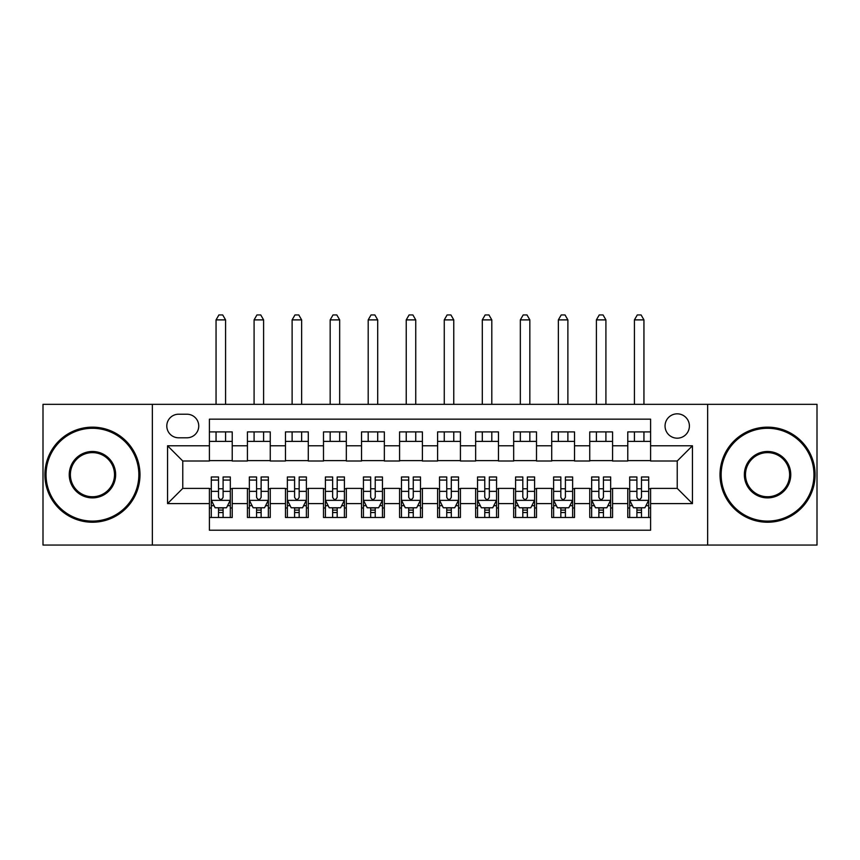 <?xml version="1.0" encoding="UTF-8"?>
<svg xmlns="http://www.w3.org/2000/svg" width="860" height="860" viewBox="0 0 860 860"><rect width="100%" height="100%" fill="white"/><g stroke="black" fill="none" stroke-linecap="round" stroke-linejoin="round"><path stroke-width="1.29" d="M677.228 413.832A12.169 12.169 0 0 0 665.049 426.012A12.169 12.169 0 0 0 677.228 438.181A12.169 12.169 0 0 0 689.397 426.012A12.169 12.169 0 0 0 677.228 413.832M707.651 545.057L817 545.057L817 404.329L707.651 404.329L707.651 545.057L152.349 545.057L152.349 404.329L43 404.329L43 545.057L152.349 545.057M650.601 431.903L627.779 431.903L627.779 445.781L612.567 445.781L612.567 461.003L627.779 461.003L627.779 445.781M612.567 445.781L612.567 431.903L589.745 431.903L589.745 445.781L574.534 445.781L574.534 461.003L589.745 461.003L589.745 445.781M574.534 445.781L574.534 431.903L551.712 431.903L551.712 445.781L536.5 445.781L536.5 461.003L551.712 461.003L551.712 445.781M536.5 445.781L536.5 431.903L513.678 431.903L513.678 445.781L498.467 445.781L498.467 461.003L513.678 461.003L513.678 445.781M498.467 445.781L498.467 431.903L475.644 431.903L475.644 445.781L460.423 445.781L460.423 461.003L475.644 461.003L475.644 445.781M460.423 445.781L460.423 431.903L437.611 431.903L437.611 445.781L422.389 445.781L422.389 461.003L437.611 461.003L437.611 445.781M422.389 445.781L422.389 431.903L399.577 431.903L399.577 445.781L384.356 445.781L384.356 461.003L399.577 461.003L399.577 445.781M384.356 445.781L384.356 431.903L361.533 431.903L361.533 445.781L346.322 445.781L346.322 461.003L361.533 461.003L361.533 445.781M346.322 445.781L346.322 431.903L323.5 431.903L323.5 445.781L308.288 445.781L308.288 461.003L323.5 461.003L323.5 445.781M308.288 445.781L308.288 431.903L285.466 431.903L285.466 445.781L270.255 445.781L270.255 461.003L285.466 461.003L285.466 445.781M270.255 445.781L270.255 431.903L247.433 431.903L247.433 461.003L232.221 461.003L232.221 431.903L209.399 431.903M209.399 517.483L232.221 517.483L232.221 488.383L247.433 488.383L247.433 517.483L270.255 517.483L270.255 488.383L285.466 488.383L285.466 503.594L270.255 503.594M285.466 503.594L285.466 517.483L308.288 517.483L308.288 488.383L323.5 488.383L323.5 503.594L308.288 503.594M323.5 503.594L323.5 517.483L346.322 517.483L346.322 488.383L361.533 488.383L361.533 503.594L346.322 503.594M361.533 503.594L361.533 517.483L384.356 517.483L384.356 488.383L399.577 488.383L399.577 503.594L384.356 503.594M399.577 503.594L399.577 517.483L422.389 517.483L422.389 488.383L437.611 488.383L437.611 503.594L422.389 503.594M437.611 503.594L437.611 517.483L460.423 517.483L460.423 488.383L475.644 488.383L475.644 503.594L460.423 503.594M475.644 503.594L475.644 517.483L498.467 517.483L498.467 488.383L513.678 488.383L513.678 503.594L498.467 503.594M513.678 503.594L513.678 517.483L536.5 517.483L536.5 488.383L551.712 488.383L551.712 503.594L536.5 503.594M551.712 503.594L551.712 517.483L574.534 517.483L574.534 488.383L589.745 488.383L589.745 503.594L574.534 503.594M589.745 503.594L589.745 517.483L612.567 517.483L612.567 488.383L627.779 488.383L627.779 503.594L612.567 503.594M178.59 437.794L186.964 437.794A11.793 11.793 0 0 0 198.746 426.012A11.793 11.793 0 0 0 186.964 414.219L178.59 414.219A11.793 11.793 0 0 0 166.797 426.012A11.793 11.793 0 0 0 178.59 437.794M707.651 404.329L152.349 404.329M650.601 445.781L650.601 419.164L209.399 419.164L209.399 461.003L182.772 461.003L182.772 488.383L209.399 488.383L209.399 530.222L650.601 530.222L650.601 488.383L677.228 488.383L677.228 461.003L650.601 461.003L650.601 445.781L692.44 445.781L692.44 503.594L650.601 503.594M209.399 503.594L167.56 503.594L167.56 445.781L209.399 445.781M627.779 503.594L627.779 517.483L650.601 517.483M209.399 441.406L232.221 441.406M209.399 460.616L232.221 460.616M209.399 488.76L211.302 488.76M218.526 488.76L223.095 488.76M230.319 488.76L232.221 488.76M209.399 507.97L211.302 507.97M218.526 507.97L223.095 507.97M230.319 507.97L232.221 507.97M247.433 460.616L270.255 460.616M247.433 441.406L270.255 441.406M247.433 488.76L249.335 488.76M256.56 488.76L261.128 488.76M268.352 488.76L270.255 488.76M247.433 507.97L249.335 507.97M256.56 507.97L261.128 507.97M268.352 507.97L270.255 507.97M285.466 488.76L287.369 488.76M294.593 488.76L299.162 488.76M306.386 488.76L308.288 488.76M285.466 507.97L287.369 507.97M294.593 507.97L299.162 507.97M306.386 507.97L308.288 507.97M285.466 441.406L308.288 441.406M285.466 460.616L308.288 460.616M323.5 488.76L325.402 488.76M332.637 488.76L337.195 488.76M344.419 488.76L346.322 488.76M323.5 507.97L325.402 507.97M332.637 507.97L337.195 507.97M344.419 507.97L346.322 507.97M323.5 441.406L346.322 441.406M323.5 460.616L346.322 460.616M361.533 488.76L363.436 488.76M370.671 488.76L375.229 488.76M382.453 488.76L384.356 488.76M361.533 507.97L363.436 507.97M370.671 507.97L375.229 507.97M382.453 507.97L384.356 507.97M361.533 441.406L384.356 441.406M361.533 460.616L384.356 460.616M399.577 488.76L401.469 488.76M408.704 488.76L413.262 488.76M420.486 488.76L422.389 488.76M399.577 507.97L401.469 507.97M408.704 507.97L413.262 507.97M420.486 507.97L422.389 507.97M399.577 441.406L422.389 441.406M399.577 460.616L422.389 460.616M437.611 488.76L439.514 488.76M446.738 488.76L451.296 488.76M458.531 488.76L460.423 488.76M437.611 507.97L439.514 507.97M446.738 507.97L451.296 507.97M458.531 507.97L460.423 507.97M437.611 441.406L460.423 441.406M437.611 460.616L460.423 460.616M475.644 488.76L477.547 488.76M484.771 488.76L489.329 488.76M496.564 488.76L498.467 488.76M475.644 507.97L477.547 507.97M484.771 507.97L489.329 507.97M496.564 507.97L498.467 507.97M475.644 441.406L498.467 441.406M475.644 460.616L498.467 460.616M513.678 488.76L515.581 488.76M522.805 488.76L527.363 488.76M534.597 488.76L536.5 488.76M513.678 507.97L515.581 507.97M522.805 507.97L527.363 507.97M534.597 507.97L536.5 507.97M513.678 441.406L536.5 441.406M513.678 460.616L536.5 460.616M551.712 488.76L553.614 488.76M560.838 488.76L565.407 488.76M572.631 488.76L574.534 488.76M551.712 507.97L553.614 507.97M560.838 507.97L565.407 507.97M572.631 507.97L574.534 507.97M551.712 441.406L574.534 441.406M551.712 460.616L574.534 460.616M589.745 488.76L591.648 488.76M598.872 488.76L603.441 488.76M610.664 488.76L612.567 488.76M589.745 507.97L591.648 507.97M598.872 507.97L603.441 507.97M610.664 507.97L612.567 507.97M589.745 441.406L612.567 441.406M589.745 460.616L612.567 460.616M627.779 488.76L629.681 488.76M636.905 488.76L641.474 488.76M648.698 488.76L650.601 488.76M627.779 507.97L629.681 507.97M636.905 507.97L641.474 507.97M648.698 507.97L650.601 507.97M627.779 441.406L650.601 441.406M627.779 460.616L650.601 460.616M182.772 461.003L167.56 445.781M182.772 488.383L167.56 503.594M692.44 445.781L677.228 461.003M692.44 503.594L677.228 488.383M218.526 512.538L223.095 512.538M211.302 480.073L218.526 480.073L218.526 476.977L211.302 476.977L211.302 500.176L215.107 507.776L226.513 507.776L230.319 500.176L230.319 476.977L223.095 476.977L223.095 480.073L230.319 480.073M230.319 500.176L230.319 517.483M211.302 500.176L211.302 517.483M223.095 507.776L223.095 517.483M218.526 517.483L218.526 507.776M218.526 480.073L218.526 497.316C220.052 500.251 221.568 500.251 223.095 497.316L223.095 480.073M225.567 441.406L225.567 431.903M225.567 404.329L225.567 319.888L216.053 319.888L216.053 404.329M216.053 441.406L216.053 431.903M216.053 319.888L218.913 314.943L222.708 314.943L225.567 319.888M92.45 428.291A46.397 46.397 0 0 0 46.042 474.688A46.397 46.397 0 0 0 92.45 521.096A46.397 46.397 0 0 0 138.847 474.688A46.397 46.397 0 0 0 92.45 428.291M92.45 522.235A47.547 47.547 0 0 1 44.903 474.688A47.547 47.547 0 0 1 92.45 427.151A47.547 47.547 0 0 1 139.987 474.688A47.547 47.547 0 0 1 92.45 522.235M92.45 451.489A23.198 23.198 0 0 1 115.648 474.688A23.198 23.198 0 0 1 92.45 497.886A23.198 23.198 0 0 1 69.241 474.688A23.198 23.198 0 0 1 92.45 451.489M92.45 496.747A22.059 22.059 0 0 0 114.509 474.688A22.059 22.059 0 0 0 92.45 452.629A22.059 22.059 0 0 0 70.38 474.688A22.059 22.059 0 0 0 92.45 496.747M767.55 428.291A46.397 46.397 0 0 0 721.153 474.688A46.397 46.397 0 0 0 767.55 521.096A46.397 46.397 0 0 0 813.958 474.688A46.397 46.397 0 0 0 767.55 428.291M767.55 522.235A47.547 47.547 0 0 1 720.013 474.688A47.547 47.547 0 0 1 767.55 427.151A47.547 47.547 0 0 1 815.097 474.688A47.547 47.547 0 0 1 767.55 522.235M767.55 451.489A23.198 23.198 0 0 1 790.759 474.688A23.198 23.198 0 0 1 767.55 497.886A23.198 23.198 0 0 1 744.351 474.688A23.198 23.198 0 0 1 767.55 451.489M767.55 496.747A22.059 22.059 0 0 0 789.62 474.688A22.059 22.059 0 0 0 767.55 452.629A22.059 22.059 0 0 0 745.491 474.688A22.059 22.059 0 0 0 767.55 496.747M256.56 512.538L261.128 512.538M249.335 480.073L256.56 480.073L256.56 476.977L249.335 476.977L249.335 500.176L253.141 507.776L264.547 507.776L268.352 500.176L268.352 476.977L261.128 476.977L261.128 480.073L268.352 480.073M268.352 500.176L268.352 517.483M249.335 500.176L249.335 517.483M261.128 507.776L261.128 517.483M256.56 517.483L256.56 507.776M256.56 480.073L256.56 497.316C258.086 500.251 259.602 500.251 261.128 497.316L261.128 480.073M263.601 441.406L263.601 431.903M263.601 404.329L263.601 319.888L254.087 319.888L254.087 404.329M254.087 441.406L254.087 431.903M254.087 319.888L256.947 314.943L260.752 314.943L263.601 319.888M294.593 512.538L299.162 512.538M287.369 480.073L294.593 480.073L294.593 476.977L287.369 476.977L287.369 500.176L291.175 507.776L302.58 507.776L306.386 500.176L306.386 476.977L299.162 476.977L299.162 480.073L306.386 480.073M306.386 500.176L306.386 517.483M287.369 500.176L287.369 517.483M299.162 507.776L299.162 517.483M294.593 517.483L294.593 507.776M294.593 480.073L294.593 497.316C296.119 500.251 297.635 500.251 299.162 497.316L299.162 480.073M301.634 441.406L301.634 431.903M301.634 404.329L301.634 319.888L292.12 319.888L292.12 404.329M292.12 441.406L292.12 431.903M292.12 319.888L294.98 314.943L298.786 314.943L301.634 319.888M332.637 512.538L337.195 512.538M325.402 480.073L332.637 480.073L332.637 476.977L325.402 476.977L325.402 500.176L329.208 507.776L340.625 507.776L344.419 500.176L344.419 476.977L337.195 476.977L337.195 480.073L344.419 480.073M344.419 500.176L344.419 517.483M325.402 500.176L325.402 517.483M337.195 507.776L337.195 517.483M332.637 517.483L332.637 507.776M332.637 480.073L332.637 497.316C334.153 500.251 335.669 500.251 337.195 497.316L337.195 480.073M339.668 441.406L339.668 431.903M339.668 404.329L339.668 319.888L330.165 319.888L330.165 404.329M330.165 441.406L330.165 431.903M330.165 319.888L333.013 314.943L336.819 314.943L339.668 319.888M370.671 512.538L375.229 512.538M363.436 480.073L370.671 480.073L370.671 476.977L363.436 476.977L363.436 500.176L367.241 507.776L378.658 507.776L382.453 500.176L382.453 476.977L375.229 476.977L375.229 480.073L382.453 480.073M382.453 500.176L382.453 517.483M363.436 500.176L363.436 517.483M375.229 507.776L375.229 517.483M370.671 517.483L370.671 507.776M370.671 480.073L370.671 497.316C372.187 500.251 373.702 500.251 375.229 497.316L375.229 480.073M377.701 441.406L377.701 431.903M377.701 404.329L377.701 319.888L368.198 319.888L368.198 404.329M368.198 441.406L368.198 431.903M368.198 319.888L371.047 314.943L374.852 314.943L377.701 319.888M408.704 512.538L413.262 512.538M401.469 480.073L408.704 480.073L408.704 476.977L401.469 476.977L401.469 500.176L405.275 507.776L416.691 507.776L420.486 500.176L420.486 476.977L413.262 476.977L413.262 480.073L420.486 480.073M420.486 500.176L420.486 517.483M401.469 500.176L401.469 517.483M413.262 507.776L413.262 517.483M408.704 517.483L408.704 507.776M408.704 480.073L408.704 497.316C410.22 500.251 411.746 500.251 413.262 497.316L413.262 480.073M415.735 441.406L415.735 431.903M415.735 404.329L415.735 319.888L406.232 319.888L406.232 404.329M406.232 441.406L406.232 431.903M406.232 319.888L409.081 314.943L412.886 314.943L415.735 319.888M446.738 512.538L451.296 512.538M439.514 480.073L446.738 480.073L446.738 476.977L439.514 476.977L439.514 500.176L443.308 507.776L454.725 507.776L458.531 500.176L458.531 476.977L451.296 476.977L451.296 480.073L458.531 480.073M458.531 500.176L458.531 517.483M439.514 500.176L439.514 517.483M451.296 507.776L451.296 517.483M446.738 517.483L446.738 507.776M446.738 480.073L446.738 497.316C448.253 500.251 449.78 500.251 451.296 497.316L451.296 480.073M453.768 441.406L453.768 431.903M453.768 404.329L453.768 319.888L444.265 319.888L444.265 404.329M444.265 441.406L444.265 431.903M444.265 319.888L447.114 314.943L450.919 314.943L453.768 319.888M484.771 512.538L489.329 512.538M477.547 480.073L484.771 480.073L484.771 476.977L477.547 476.977L477.547 500.176L481.342 507.776L492.758 507.776L496.564 500.176L496.564 476.977L489.329 476.977L489.329 480.073L496.564 480.073M496.564 500.176L496.564 517.483M477.547 500.176L477.547 517.483M489.329 507.776L489.329 517.483M484.771 517.483L484.771 507.776M484.771 480.073L484.771 497.316C486.287 500.251 487.813 500.251 489.329 497.316L489.329 480.073M491.802 441.406L491.802 431.903M491.802 404.329L491.802 319.888L482.299 319.888L482.299 404.329M482.299 441.406L482.299 431.903M482.299 319.888L485.147 314.943L488.953 314.943L491.802 319.888M522.805 512.538L527.363 512.538M515.581 480.073L522.805 480.073L522.805 476.977L515.581 476.977L515.581 500.176L519.375 507.776L530.792 507.776L534.597 500.176L534.597 476.977L527.363 476.977L527.363 480.073L534.597 480.073M534.597 500.176L534.597 517.483M515.581 500.176L515.581 517.483M527.363 507.776L527.363 517.483M522.805 517.483L522.805 507.776M522.805 480.073L522.805 497.316C524.321 500.251 525.847 500.251 527.363 497.316L527.363 480.073M529.835 441.406L529.835 431.903M529.835 404.329L529.835 319.888L520.332 319.888L520.332 404.329M520.332 441.406L520.332 431.903M520.332 319.888L523.181 314.943L526.986 314.943L529.835 319.888M560.838 512.538L565.407 512.538M553.614 480.073L560.838 480.073L560.838 476.977L553.614 476.977L553.614 500.176L557.42 507.776L568.825 507.776L572.631 500.176L572.631 476.977L565.407 476.977L565.407 480.073L572.631 480.073M572.631 500.176L572.631 517.483M553.614 500.176L553.614 517.483M565.407 507.776L565.407 517.483M560.838 517.483L560.838 507.776M560.838 480.073L560.838 497.316C562.354 500.251 563.88 500.251 565.407 497.316L565.407 480.073M567.88 441.406L567.88 431.903M567.88 404.329L567.88 319.888L558.366 319.888L558.366 404.329M558.366 441.406L558.366 431.903M558.366 319.888L561.214 314.943L565.02 314.943L567.88 319.888M598.872 512.538L603.441 512.538M591.648 480.073L598.872 480.073L598.872 476.977L591.648 476.977L591.648 500.176L595.453 507.776L606.859 507.776L610.664 500.176L610.664 476.977L603.441 476.977L603.441 480.073L610.664 480.073M610.664 500.176L610.664 517.483M591.648 500.176L591.648 517.483M603.441 507.776L603.441 517.483M598.872 517.483L598.872 507.776M598.872 480.073L598.872 497.316C600.387 500.251 601.914 500.251 603.441 497.316L603.441 480.073M605.913 441.406L605.913 431.903M605.913 404.329L605.913 319.888L596.399 319.888L596.399 404.329M596.399 441.406L596.399 431.903M596.399 319.888L599.248 314.943L603.053 314.943L605.913 319.888M636.905 512.538L641.474 512.538M629.681 480.073L636.905 480.073L636.905 476.977L629.681 476.977L629.681 500.176L633.487 507.776L644.892 507.776L648.698 500.176L648.698 476.977L641.474 476.977L641.474 480.073L648.698 480.073M648.698 500.176L648.698 517.483M629.681 500.176L629.681 517.483M641.474 507.776L641.474 517.483M636.905 517.483L636.905 507.776M636.905 480.073L636.905 497.316C638.432 500.251 639.947 500.251 641.474 497.316L641.474 480.073M643.946 441.406L643.946 431.903M643.946 404.329L643.946 319.888L634.433 319.888L634.433 404.329M634.433 441.406L634.433 431.903M634.433 319.888L637.292 314.943L641.087 314.943L643.946 319.888M247.433 503.594L232.221 503.594M247.433 445.781L232.221 445.781M211.399 500.359L230.222 500.359M230.319 505.691L227.567 505.691M214.054 505.691L211.302 505.691M223.095 491.361L230.319 491.361M211.302 491.361L218.526 491.361M218.526 510.109L223.095 510.109M249.432 500.359L268.255 500.359M268.352 505.691L265.6 505.691M252.098 505.691L249.335 505.691M261.128 491.361L268.352 491.361M249.335 491.361L256.56 491.361M256.56 510.109L261.128 510.109M287.466 500.359L306.289 500.359M306.386 505.691L303.634 505.691M290.132 505.691L287.369 505.691M299.162 491.361L306.386 491.361M287.369 491.361L294.593 491.361M294.593 510.109L299.162 510.109M325.499 500.359L344.322 500.359M344.419 505.691L341.667 505.691M328.165 505.691L325.402 505.691M337.195 491.361L344.419 491.361M325.402 491.361L332.637 491.361M332.637 510.109L337.195 510.109M363.533 500.359L382.367 500.359M382.453 505.691L379.701 505.691M366.199 505.691L363.436 505.691M375.229 491.361L382.453 491.361M363.436 491.361L370.671 491.361M370.671 510.109L375.229 510.109M401.566 500.359L420.4 500.359M420.486 505.691L417.734 505.691M404.232 505.691L401.469 505.691M413.262 491.361L420.486 491.361M401.469 491.361L408.704 491.361M408.704 510.109L413.262 510.109M439.6 500.359L458.434 500.359M458.531 505.691L455.768 505.691M442.266 505.691L439.514 505.691M451.296 491.361L458.531 491.361M439.514 491.361L446.738 491.361M446.738 510.109L451.296 510.109M477.633 500.359L496.467 500.359M496.564 505.691L493.801 505.691M480.299 505.691L477.547 505.691M489.329 491.361L496.564 491.361M477.547 491.361L484.771 491.361M484.771 510.109L489.329 510.109M515.678 500.359L534.501 500.359M534.597 505.691L531.835 505.691M518.333 505.691L515.581 505.691M527.363 491.361L534.597 491.361M515.581 491.361L522.805 491.361M522.805 510.109L527.363 510.109M553.711 500.359L572.534 500.359M572.631 505.691L569.868 505.691M556.366 505.691L553.614 505.691M565.407 491.361L572.631 491.361M553.614 491.361L560.838 491.361M560.838 510.109L565.407 510.109M591.745 500.359L610.568 500.359M610.664 505.691L607.902 505.691M594.4 505.691L591.648 505.691M603.441 491.361L610.664 491.361M591.648 491.361L598.872 491.361M598.872 510.109L603.441 510.109M629.778 500.359L648.601 500.359M648.698 505.691L645.946 505.691M632.433 505.691L629.681 505.691M641.474 491.361L648.698 491.361M629.681 491.361L636.905 491.361M636.905 510.109L641.474 510.109"/></g></svg>
